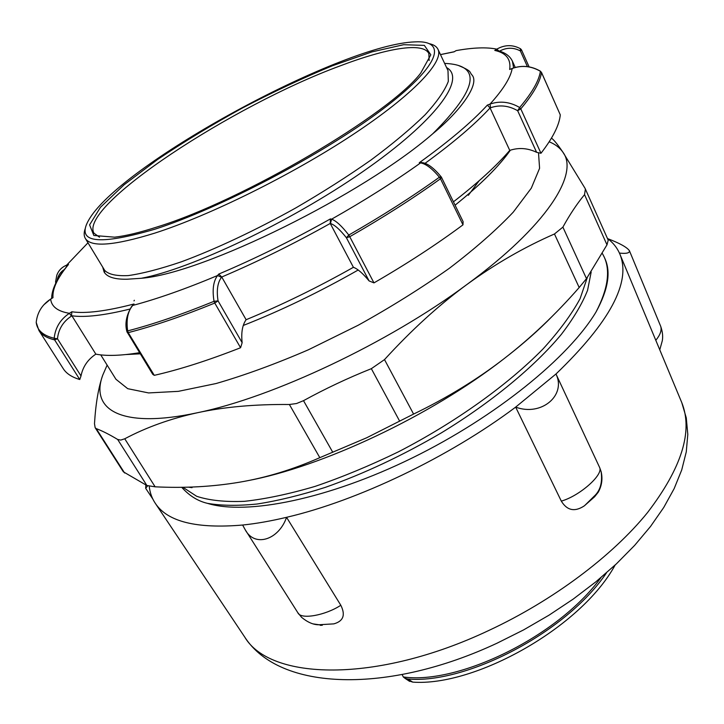 <?xml version="1.0" encoding="UTF-8"?>
<svg xmlns="http://www.w3.org/2000/svg" width="724" height="724" viewBox="0 0 724 724"><rect width="100%" height="100%" fill="white"/><g stroke="black" fill="none" stroke-linecap="round" stroke-linejoin="round"><path stroke-width="1.09" d="M103.93 269.138L104.736 272.939M102.681 267.066L104.138 272.061C107.125 277.093 114.826 279.482 127.225 279.22L141.325 278.278C203.489 273.437 363.548 194.177 432.871 133.659C460.355 111.215 480.148 83.957 472.003 75.015M181.715 487.288C189.29 495.759 197.86 501.108 207.444 503.343C246.685 515.515 328.479 499.071 412.363 457.894C496.293 416.698 569.073 357.086 596.006 312.008C607.861 289.247 610.585 270.903 604.178 256.966L602.422 253.581M207.444 503.343C221.291 505.723 237.897 505.94 257.273 503.995C278.043 500.755 300.732 495.207 325.338 487.361C363.828 473.786 402.535 455.595 441.468 432.798C491.868 402.037 534.602 366.616 561.39 334.316C573.471 318.506 582.196 303.827 587.571 290.288L591.173 272.043M596.223 311.61C608.169 289.6 611.065 271.925 604.893 258.586L604.603 257.934M408.635 680.732L412.743 682.117L407.874 679.021L404.897 678.252L403.295 676.949L402.137 674.551M606.504 572.829C566.05 633.057 465.523 684.234 407.874 679.021M615.138 565.037C580.938 627.835 474.582 686.741 412.752 682.117M454.437 51.621L456.111 50.617L454.437 51.621M512.203 68.454L509.669 69.468C511.144 59.268 506.176 52.915 494.754 50.418L497.732 50.617C505.053 52.49 509.94 56.001 512.393 61.16L515.226 67.45M422.002 162.493L419.25 162.737C449.097 141.252 471.813 122.039 487.379 105.089L490.076 107.939L509.75 150.393C496.474 165.877 477.704 183.018 453.432 201.824M218.748 274.079C255.491 258.513 292.722 240.115 330.425 218.901L330.244 223.445L353.412 267.301C317.338 287.618 281.573 305.085 246.115 319.718C242.368 325.049 241.047 332.714 242.142 342.696L218.051 300.867L214.042 301.311L214.775 303.057L218.051 300.867C216.404 290.433 217.553 282.577 221.517 277.283L217.544 275.536C213.318 281.265 212.15 289.862 214.042 301.311C181.688 314.515 152.891 324.379 127.65 330.904L126.89 331.556C124.745 323.764 126.311 315.42 131.605 306.514L132.709 305.447C157.325 298.903 185.606 288.939 217.544 275.536L218.748 274.079L221.743 277.011L246.115 319.718M71.441 316.08L69.404 313.302C60.364 319.329 55.296 327.646 54.182 338.262C43.114 335.574 37.123 330.298 36.209 322.433L38.933 330.515L63.232 368.634C66.318 373.539 71.839 377.168 79.776 379.521L81.007 375.955L57.468 338.787L54.182 338.262L54.617 339.882L57.468 338.787C58.499 329.13 63.16 321.565 71.441 316.08L71.866 311.782C85.568 313.809 106.283 311.211 134.021 303.989L132.347 305.618M129.786 309.094C104.31 315.383 85.016 317.619 71.893 315.8L95.84 354.145C106.519 356.208 121.089 355.719 139.551 352.688M51.621 298.487C51.748 289.41 56.906 278.586 67.088 266.034L68.518 264.441C57.431 277.907 52.255 288.985 52.988 297.673L50.653 299.084M540.43 71.205C531.38 65.956 522.085 64.997 512.538 68.328L512.176 68.49C521.796 65.042 531.208 65.975 540.403 71.287C539.018 80.708 532.104 92.781 519.651 107.514C509.931 101.822 500.058 100.672 490.021 104.084L490.564 107.758C499.759 104.6 508.8 105.595 517.669 110.736L520.782 108.862L519.651 107.514L517.669 110.736L536.611 152.312L540.964 153.271C552.892 137.877 559.326 125.08 560.286 114.863L541.489 72.4L540.403 71.287L541.407 72.319M536.611 152.312C527.687 148.04 518.737 147.397 509.75 150.393M441.188 176.864L439.414 177.208L440.482 178.756L441.531 177.416L441.188 176.864M441.124 176.792C434.391 168.602 428.4 163.932 423.142 162.773L420.572 162.909C425.866 163.769 432.147 168.538 439.414 177.208C412.354 196.638 382.145 215.915 348.787 235.047C341.737 225.978 336.008 220.693 331.592 219.191L330.461 223.508C334.615 224.811 339.936 229.571 346.407 237.762L349.746 236.712L348.787 235.047L346.407 237.762L369.095 280.921L373.964 282.885C406.834 263.871 436.5 244.522 462.98 224.847L463.107 221.644L441.531 177.416M369.095 280.921C362.805 273.346 357.575 268.803 353.412 267.301M126.917 331.683L152.746 374.317L154.284 375.34C179.624 369.575 208.385 360.371 240.576 347.737L242.142 342.696M127.27 332.578L128.229 332.633L127.65 330.904C126.121 319.755 127.804 311.275 132.709 305.447L134.021 303.989M52.988 297.673L50.662 299.093C42.073 304.695 37.259 312.469 36.209 322.433L36.209 322.397M71.866 311.782L69.404 313.302C57.73 311.383 51.485 306.641 50.662 299.093L50.58 299.121M50.58 299.13L43.757 304.885M95.84 354.145C87.785 359.493 82.835 366.76 81.007 375.955M56.001 282.686L55.594 281.799L56.789 275.292M66.255 267.084L66.635 265.156C61.866 267.12 58.59 270.459 56.825 275.192M494.754 50.418L496.809 49.142C504.719 44.671 512.574 44.517 520.366 48.689L520.411 50.97L521.515 49.884L520.574 48.807M456.111 50.617C473.143 47.549 486.709 47.06 496.809 49.142L498.809 50.915M134.003 300.894L134.338 300.27M479.098 180.801L468.347 195.308M85.296 228.413C83.785 232.476 83.794 235.807 85.323 238.404C90.898 247.499 114.03 245.735 154.737 233.137C209.616 215.562 291.908 174.873 352.434 134.908C413.114 94.88 444.255 61.594 437.984 49.313L447.993 70.572L448.319 81.396C444.762 90.645 436.988 101.812 425.006 114.89C410.626 128.89 392.643 143.913 371.059 159.977C347.81 176.267 322.786 192.213 295.98 207.815C255.373 230.476 215.263 249.255 181.38 261.807C160.176 268.984 142.492 273.572 128.32 275.582C116.419 276.161 108.537 274.423 104.699 270.378M125.994 354.552L140.239 353.819M243.264 325.465C281.057 310.587 319.375 292.089 358.208 269.998M455.079 205.191C480.826 184.439 499.252 166.104 510.375 150.185M538.529 153.144L539.588 168.294L531.307 188.159L513.244 212.159C496.429 229.942 475.089 248.676 449.242 268.378C421.214 288.161 390.815 307.148 358.045 325.32L308.469 349.755C275.536 363.982 244.739 375.249 216.078 383.53L178.339 391.349L148.592 392.933L127.723 388.679L115.949 379.276L100.745 354.878M437.984 49.313C436.663 46.598 433.893 44.743 429.676 43.766M188.358 487.152L192.032 487.659L192.005 487.035M191.923 487.044L189.407 487.125M182.837 487.27L196.657 496.284C209.173 500.429 225.101 502.103 244.431 501.325C265.554 499.017 289.129 494.03 315.148 486.374C342.181 477.161 369.946 465.65 398.435 451.821C455.215 422.554 507.931 384.824 543.172 348.787C559.308 331.004 571.616 314.307 580.087 298.686L587.3 277.554M99.514 237.219L93.948 233.173C78.69 205.833 233.228 105.134 340.063 65.911C386.688 48.173 423.25 41.775 428.852 53.594L429.142 60.472M157.479 226.838C243.354 200.376 390.29 113.641 420.753 73.024L430.825 54.798L424.354 45.386L403.666 44.698L371.883 51.911L332.316 65.803C303.184 77.866 273.21 91.93 242.422 107.994C212.005 124.754 183.706 141.931 157.533 159.524L124.066 184.792L100.473 207.263L89.595 224.874L93.849 235.481L114.609 237.173C125.723 235.943 140.013 232.494 157.479 226.838M154.809 229.237C93.74 247.011 72.78 242.287 91.93 215.037C133.288 157.153 343.764 44.3 414.861 41.883C448.247 39.965 440.409 66.029 380.914 110.537C321.845 154.918 219.58 208.512 154.809 229.237M552.611 315.908C538.928 330.017 522.61 344.38 503.66 358.995C430.563 415.956 321.718 467.08 246.857 480.854M107.125 365.113L102.763 375.132C89.876 409.603 120.808 429.242 197.435 412.734C272.378 397.53 388.345 342.959 466.763 284.613C546.711 226.141 579.435 173.841 562.901 152.194C559.833 147.741 555.263 144.266 549.199 141.786M102.763 375.132C98.482 387.259 95.722 403.44 94.491 423.694L95.152 427.703L123.37 471.831L146.882 485.505L155.126 486.818C184.403 488.266 212.494 486.736 239.373 482.229C266.179 477.695 292.994 469.505 319.818 457.668L366.661 437.785L413.585 414.074C446.789 398.019 476.817 379.666 503.66 358.995C530.511 338.253 555.688 314.424 579.182 287.519L586.494 278.649L606.984 244.83L608.223 240.178L585.055 188.34L562.901 152.194C557.643 144.465 553.833 139.777 551.471 138.13M585.399 189.009L584.539 194.638C576.992 203.761 569.779 214.594 562.892 227.128L554.466 233.979C523.995 247.3 494.764 264.179 466.763 284.613C438.834 305.112 411.413 330.117 384.507 359.602L371.34 368.679C347.828 378.073 325.221 388.743 303.51 400.671L296.496 403.539L289.392 404.499C254.92 404.191 224.268 406.933 197.435 412.734C170.611 418.608 146.384 427.287 124.754 438.78L120.754 440.083L117.659 439.459C109.478 434.536 102.337 430.916 96.229 428.608L95.152 427.703M607.454 238.44L607.753 238.676C612.957 242.621 616.848 247.427 619.427 253.083L619.988 254.386C631.238 282.215 609.898 322.089 555.978 374L515.66 407.114C449.007 457.143 357.611 500.791 286.559 517.316C270.812 521.063 256.169 523.633 242.64 525.036C196.666 528.927 167.588 521.742 155.416 503.488C151.922 498.338 149.868 492.573 149.225 486.193M515.66 407.114C541.262 416.698 566.53 395.422 555.978 374L599.68 467.604C603.364 474.935 579.462 496.012 561.308 501.117L515.66 407.114M242.64 525.036L245.11 529.57C254.604 547.896 278.858 539.787 286.559 517.316L340.814 605.264C325.673 615.282 300.56 620.034 297.79 612.649L301.627 617.373C307.564 622.233 313.175 624.694 318.451 624.776L333.673 623.88M145.85 485.026L145.66 488.293L147.687 485.813M340.814 605.264C345.665 614.975 343.366 621.165 333.927 623.844L333.601 623.889M322.316 625.246L313.347 623.925M599.68 467.604L601.119 471.641C602.802 478.709 601.87 485.542 598.314 492.112L594.603 496.773L584.304 505.868C574.766 512.158 567.1 510.574 561.308 501.117M619.427 253.083C626.441 253.834 629.771 253.047 629.418 250.712C626.939 247.237 619.717 243.228 607.753 238.676M659.772 349.819L662.288 340.76C663.084 336.479 662.569 331.71 660.74 326.443L660.75 326.461C661.845 330.298 660.27 334.814 656.016 340.027M600.947 577.607C557.543 637.328 457.459 684.823 403.295 676.949M87.975 242.793L66.635 265.156L68.518 264.441M330.425 218.901L331.592 219.191C364.462 200.557 394.118 181.796 420.572 162.909L419.25 162.737M487.379 105.089L490.021 104.084C503.271 89.441 510.655 77.577 512.176 68.49L509.669 69.468M440.482 54.626L454.147 51.82M513.624 67.938L512.393 61.16M425.069 163.316C453.269 142.782 474.935 124.32 490.076 107.939L490.564 107.758M221.517 277.283L221.743 277.011C257.463 261.807 293.636 243.952 330.244 223.445L330.461 223.508M540.964 153.271L520.782 108.862C533.226 94.084 540.131 81.966 541.498 72.509L560.286 114.863M373.964 282.885L349.746 236.712C383.15 217.544 413.395 198.222 440.482 178.756L462.98 224.847M154.284 375.34L128.229 332.633C153.515 326.126 182.367 316.27 214.775 303.057L240.576 347.737M38.933 330.515C41.702 334.931 46.933 338.054 54.617 339.882L79.776 379.521M57.115 280.577C57.92 275.708 60.336 272.025 64.364 269.536M499.56 51.142C506.592 47.341 513.542 47.286 520.411 50.97L527.407 66.626M444.608 63.395C482.157 64.916 478.238 88.337 432.843 133.668M446.572 67.558C466.781 78.617 436.038 120.962 362.38 171.932C289.003 222.874 189.851 269.247 141.334 278.269M117.659 439.459L146.882 485.505M124.6 472.989L96.229 428.608M155.126 486.818L124.754 438.78M371.34 368.679L399.684 421.205M332.787 452.301L303.51 400.671M413.585 414.074L384.507 359.602M586.494 278.649L562.892 227.128M554.466 233.979L579.182 287.519M584.539 194.638L606.984 244.83M289.392 404.499L319.818 457.668M681.384 401.657L681.782 402.625C693.212 431.142 681.764 467.84 647.428 512.701C612.404 555.914 553.145 600.495 488.691 630.532C375.258 684.135 269.898 680.044 244.685 636.993L244.106 636.115M404.96 678.298L409.648 681.402M440.464 54.59L454.201 51.748M55.585 282.089L55.829 283.03M521.515 49.884L529.099 66.88M472.03 75.006C469.043 72.119 472.935 71.504 458.582 65.549M85.323 238.404L104.681 270.378M322.234 625.255L320.279 625.328M594.105 497.225L598.286 492.094M584.92 505.334L594.024 496.347C600.241 490.836 602.612 482.6 601.128 471.641M152.8 499.008L145.66 488.293M297.79 612.649L245.11 529.57M155.416 503.488L244.685 636.993C279.645 691.411 388.182 694.226 497.216 643.111L523.524 629.943L548.982 615.201L573.164 599.119L595.716 581.942L616.305 563.942L634.649 545.371L650.523 526.475L663.736 507.488L674.171 488.6L681.709 469.994L686.271 451.867L687.8 434.418L686.28 417.902L681.782 402.625L619.988 254.386M660.75 326.461L629.418 250.712"/></g></svg>
